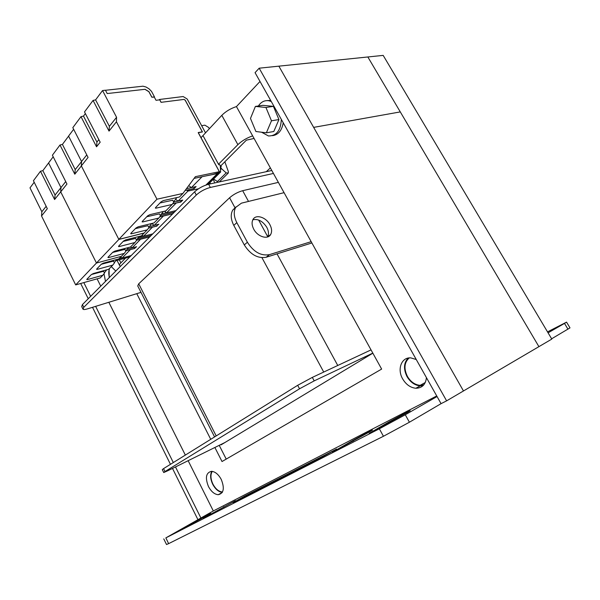 <?xml version="1.0" encoding="UTF-8"?>
<svg xmlns="http://www.w3.org/2000/svg" width="600" height="600" viewBox="0 0 600 600"><rect width="100%" height="100%" fill="white"/><g stroke="black" fill="none" stroke-linecap="round" stroke-linejoin="round"><path stroke-width="0.9" d="M217.335 173.1L218.347 173.895L220.65 171.983L220.23 165.69L219.66 164.632L218.798 164.805L203.288 136.163M207.735 184.477L218.347 173.895L217.417 173.572L205.928 185.047M193.83 188.28L194.032 188.67L196.095 186.585L191.377 187.613L188.73 185.61M194.032 188.67L189.195 189.608M189.315 189.705L187.958 191.085L198.495 188.767L187.958 191.085L178.072 201.135L182.752 200.062L180.773 202.065L180.578 201.69M186.72 190.155L187.958 191.085L186.72 190.155M154.47 96.885L151.545 91.418L149.13 88.905L146.032 87.015L142.98 86.198L105.472 90.285L107.19 93.555L144.938 89.317L148.882 91.725L151.815 97.208L154.305 97.095M220.478 166.92L221.498 168.653L226.185 172.898L228.322 173.002L228.375 171.645L224.85 161.782M159.15 99.915L159.517 99.472L161.047 102.33L183.938 99.427L185.145 100.17L202.388 131.977L198.218 132.66L219.045 171.157L220.14 172.11M205.53 132.847L187.178 99.015L183.157 96.54L159.517 99.472M220.702 180.502L227.993 173.325M218.325 182.137L213.585 179.025M220.388 180.817L219.285 181.928M220.882 165.773L221.28 166.642L220.478 166.808M209.325 128.767L208.627 127.455L204.877 125.167L201.645 125.677M201.952 176.738L217.417 173.572M202.02 176.79L191.377 187.613L186.458 188.67M97.042 268.665L97.38 269.332L96.623 269.355L96.757 268.965L101.295 264.233L103.343 263.123L118.815 258.938L121.373 256.335L96.458 263.025L121.373 256.335L124.245 253.41L125.91 251.212L124.965 249.353L112.583 252.472M87.24 278.88L87.57 279.54L86.805 279.57L86.933 279.202L91.32 274.627L93.33 273.54L108.683 269.28L112.778 265.103L114.45 262.913L113.52 261.09L101.25 264.285M87.57 279.54L102.847 275.235L104.512 273.06L103.605 271.26L91.448 274.515M97.38 269.332L112.778 265.103M127.087 249.255L135.915 246.892M135.938 246.93L134.34 248.542L125.94 250.763M114.33 262.673L116.752 259.5M34.193 182.25L30 187.86L41.843 211.755L46.155 206.31M53.19 156.78L42.862 170.632L40.477 171.248L33.435 180.727L47.332 208.673L41.535 215.955L41.843 211.755M40.477 171.248L54.615 199.522L55.08 195.038L60.975 187.583L60.713 191.873L96.458 263.025L75.683 284.903L41.535 215.955M42.862 170.632L55.08 195.038M120.69 257.032L122.085 258.03L131.183 255.57L118.852 258.907M129.795 256.965L115.785 260.767M106.703 269.835L104.4 272.835M102.847 275.235L100.177 277.965L75.683 284.903M85.365 113.573L83.49 116.085L80.992 116.655L72.81 127.672L88.065 157.425L81.338 165.877L81.547 161.505L68.595 136.14L62.422 144.413L59.985 145.012L52.403 155.212L66.953 184.035L54.615 199.522M59.985 145.012L74.797 174.188L81.367 165.938L118.852 239.438L96.458 263.025L60.713 191.873L60.975 187.583L48.593 162.953L60.975 187.583L65.715 181.597M137.265 238.965L151.267 235.388L137.265 238.965M136.583 240.263L149.79 236.873L140.58 239.235L132.045 247.905L136.605 246.712L134.738 248.145M134.887 248.438L130.297 249.615M130.635 246.885L132.045 247.905M130.343 249.645L122.085 258.03M118.92 245.865L119.273 246.555L118.53 246.555L118.68 246.112L123.578 241.005L125.708 239.858L141.435 235.868L144.472 232.673M108.36 256.868L108.705 257.55L107.955 257.565L108.097 257.145L112.823 252.218L114.915 251.093L130.515 247.005L134.933 242.505L136.597 240.292L135.63 238.41L123.15 241.455M108.705 257.55L124.245 253.41M119.273 246.555L134.933 242.505M149.325 226.627L158.137 224.407M158.16 224.445L156.45 226.185L148.53 228.15M136.462 240.03L139.185 236.438M62.422 144.413L75.218 169.59L74.797 174.188M142.087 235.192L143.528 236.243L152.752 233.888L138.322 237.57M128.37 247.567L125.79 250.965M118.852 239.438L144.18 233.062M75.218 169.59L81.54 161.602M163.35 211.485L160.297 215.542L174.315 212.22M159.623 216.96L172.725 213.817L163.387 216.053L154.222 225.375L158.843 224.235L156.84 225.78M157.005 226.095L152.34 227.205M148.785 227.347L151.68 223.507L154.222 225.375M152.385 227.235L143.528 236.243M180.773 202.065L175.98 203.048M175.59 199.275L178.072 201.135M164.407 211.237L166.56 212.835L175.913 210.615M214.65 182.94L213.353 179.257M209.715 182.873L210.743 183.795M176.1 203.138L166.56 212.835M266.37 132.81L271.478 120.788L265.928 107.468L255.39 106.425L250.478 118.44L255.907 131.512L266.37 132.81L273.795 131.505L278.933 119.573L273.42 106.365L262.89 105.337L255.39 106.425M271.478 120.788L278.933 119.573M265.928 107.468L273.42 106.365M261.585 132.218L268.418 135.953C276.45 136.028 280.755 130.507 281.325 119.392M272.445 135.667C278.257 134.887 281.85 130.59 283.23 122.79M271.267 101.498L268.71 100.718C264.495 100.185 261.06 101.94 258.405 105.99M270.653 100.403L266.985 100.597M155.722 207.413L156.09 208.147L155.37 208.118L155.565 207.577L161.093 201.817L163.35 200.595L179.445 196.987L182.903 193.455L195.382 176.663L219.413 171.683L198.233 132.532L202.403 131.858L185.197 100.125L184.042 99.413L161.13 102.323L159.795 99.833L156.023 100.297L154.208 96.915L151.898 97.2L148.935 91.657L145.065 89.302L107.19 93.555L105.442 90.225L102.547 90.54L95.588 99.87L109.38 126.337L109.02 131.1L93.06 100.433L84.517 111.922L100.177 142.208L96.532 146.782L80.992 116.655M142.515 221.183L142.875 221.903L142.14 221.88L142.328 221.377L147.623 215.858L149.835 214.665L165.803 210.907L172.125 204.458L173.797 202.222L172.755 200.228L159.983 202.972M131.108 233.07L131.46 233.782L130.718 233.775L130.89 233.295L135.99 227.985L138.165 226.808L154.02 222.938L158.782 218.077L160.455 215.843L159.442 213.885L146.767 216.743M194.108 178.38L212.535 174.532L218.265 172.822L219.413 171.683M131.46 233.782L147.248 229.845L148.928 227.618L147.938 225.69L135.352 228.645M156.09 208.147L172.125 204.458M195.345 186.75L193.433 188.678L185.093 190.507M173.625 201.9L176.865 197.565M142.875 221.903L158.782 218.077M182.017 200.235L180.188 202.087L172.59 203.827M173.738 202.11L178.058 201.12M73.642 129.285L68.565 136.087L81.547 161.505L86.767 154.905M93.06 100.433L95.588 99.87M83.49 116.085L96.922 142.08L96.532 146.782M174.398 212.138L160.343 215.49M166.493 212.782L161.475 213.975M147.248 229.845L144.15 233.002L118.823 239.377L81.338 165.877M109.38 126.337L116.558 117.278L116.438 121.785L156.96 199.208L182.903 193.455M156.96 199.208L118.823 239.377M116.438 121.785L109.02 131.1M96.922 142.08L98.85 139.642M102.547 90.54L116.558 117.278M423.847 384.81L420.097 385.342C414.893 384.817 410.662 381.84 407.408 376.403C403.665 368.58 404.272 362.415 409.23 357.923M222.502 491.97L222.39 491.97C218.767 491.647 215.618 489.037 212.947 484.14C210.532 478.89 210.308 474.638 212.265 471.375M259.17 68.19L367.845 56.97L538.912 346.65L551.798 339.09L383.175 55.387L367.845 56.97L538.912 346.65L463.47 390.96L278.858 66.157L463.47 390.96L446.618 400.853L259.17 68.19L255.06 72.653L441.06 403.658L446.618 400.853M330.263 378.907L372.855 353.183M220.86 444.525L221.032 444.87L334.5 376.35M400.29 111.907L313.657 127.38L400.29 111.907M109.38 277.485C108.495 273.907 108.593 270.84 109.657 268.282M270.353 167.88L266.288 171.683M567.975 329.205L564.502 323.407L566.55 322.132L570 327.877L551.625 338.798M564.502 323.407L548.077 332.827M547.515 331.882L566.55 322.132M253.748 229.192C257.603 236.805 267.87 239.933 270.668 234.487C272.115 231.743 271.868 228.48 269.918 224.7C266.1 217.2 255.877 213.96 253.005 219.48C251.58 222.188 251.827 225.42 253.748 229.192M267.66 236.925C268.987 234.202 268.702 231.015 266.82 227.362C262.822 221.19 258.165 218.663 252.84 219.772M369.248 432.045L372.45 430.11L368.873 431.79L352.627 440.58L332.505 452.138L369.248 432.045M407.22 412.56L410.205 410.73L406.05 412.695L389.085 421.868L369.21 433.342L407.22 412.56M235.478 500.7L203.317 518.273L235.478 500.7M210.63 513.45L179.347 530.543L210.63 513.45M211.808 471.322C210 474.743 210.308 479.055 212.722 484.268C215.4 489.21 218.587 491.918 222.27 492.382M208.462 486.525C211.237 491.64 214.507 494.37 218.265 494.707C223.748 493.388 224.745 488.295 221.25 479.438C218.46 474.36 215.22 471.653 211.522 471.315C206.002 472.643 204.983 477.713 208.462 486.525M408.127 358.08C403.717 362.895 403.35 369.075 407.033 376.612C410.415 382.252 414.803 385.342 420.202 385.882L423.097 385.627M416.25 359.505L410.85 357.9C401.52 356.962 396.908 369.202 402.668 378.907C406.058 384.585 410.46 387.697 415.868 388.252C422.07 388.132 425.595 384.6 426.442 377.647M201.022 137.692L221.812 115.343C225.75 111.398 230.632 108.48 236.445 106.583L381.645 369.075L222.022 461.528L214.882 447.48M115.785 271.043L111.292 266.618M103.995 273.735L105.488 281.392M436.732 395.955L213.322 510.967L188.145 460.688M185.34 455.085L108.833 302.288M100.755 286.155L97.095 278.835M236.445 106.583L260.01 81.465M210.735 439.312L136.77 293.67M379.35 428.79L405.278 414.772L409.403 422.228L383.438 436.275L379.35 428.79L165.847 537.885L213.322 510.967M200.858 517.935L175.493 466.935M173.317 462.555L95.64 306.36M90.645 296.317L83.82 282.6M226.222 459.097L219.218 445.335M80.677 283.485L88.245 298.733M92.512 307.32L170.468 464.325M172.493 468.412L197.903 519.592M409.403 422.228L441.06 403.658M165.847 537.885L168.645 543.63L383.438 436.275M168.645 543.63L166.515 544.523L163.77 538.89M109.095 268.86L109.185 277.688M254.077 138.458L246.368 140.167L220.433 166.222M119.325 259.808L120.87 262.853L125.565 258.112M218.49 164.227L237.885 144.637L221.812 115.343M252.653 135.885C246.855 137.895 241.928 140.812 237.885 144.637M120.87 262.853C119.565 264.202 119.19 265.163 119.752 265.74L120.69 266.115M405.278 414.772L437.055 396.533M233.138 502.59L322.837 456.645L336.63 449.04L244.507 496.2L233.138 502.59M284.07 192.675L241.433 203.16L235.688 207.405C233.46 211.657 233.843 216.735 236.835 222.645L247.395 242.25C253.612 251.978 260.933 256.11 269.347 254.655L311.168 241.665M269.347 254.655L266.183 257.25L311.888 242.97M266.183 257.25C257.775 258.72 250.478 254.61 244.29 244.92L233.79 225.39C230.812 219.502 230.445 214.44 232.68 210.188L236.01 206.895M273.435 173.453L210.337 187.447C204.975 188.917 200.295 191.445 196.298 195.03L83.782 307.305L83.047 309.27C83.692 309.705 85.177 309.57 87.502 308.865L140.993 292.365M278.37 182.377L242.678 190.695C237.817 192.075 233.452 194.43 229.59 197.767L138.712 283.815L137.73 285.952L214.575 436.928M271.793 170.483L208.62 184.26C203.257 185.708 198.577 188.235 194.595 191.835L82.433 304.575L81.705 306.555L82.83 308.843M371.032 349.89L312.33 377.392L297.69 385.305L163.56 468.615L162.292 469.627L163.688 472.463M372.817 353.115L314.205 380.873L299.543 388.793L165.007 471.548L163.733 472.545L167.692 470.79L224.993 442.485M220.538 168.255L220.92 167.873M221.498 168.653L220.597 169.553M226.185 172.898L217.275 181.688M244.507 496.2L244.74 496.65M199.62 519.105L199.822 519.51M223.657 506.76L223.882 507.21M372.577 431.287L372.795 431.685M389.085 421.868L389.535 422.678M336.097 449.978L336.3 450.353M352.627 440.58L353.01 441.293M244.29 244.92L247.395 242.25M236.835 222.645L233.79 225.39M210.337 187.447L208.62 184.26M196.298 195.03L194.595 191.835M83.782 307.305L82.433 304.575M216.195 435.923L138.712 283.815M337.755 365.483L277.035 253.86M267.743 236.767L258.638 220.028M248.513 201.42L242.678 190.695M323.722 372.053L261.968 257.715M235.095 207.96L229.59 197.767M165.007 471.548L163.56 468.615M314.205 380.873L312.33 377.392M299.543 388.793L297.69 385.305M220.538 172.095L208.237 184.343M268.71 100.718L270.675 100.448M425.265 382.515L420.097 385.342M267.877 236.843L270.668 234.487M218.265 494.707L222.142 492.592M415.868 388.252L420.202 385.882M235.688 207.405L232.68 210.188M117.052 260.423L119.498 265.245"/></g></svg>
